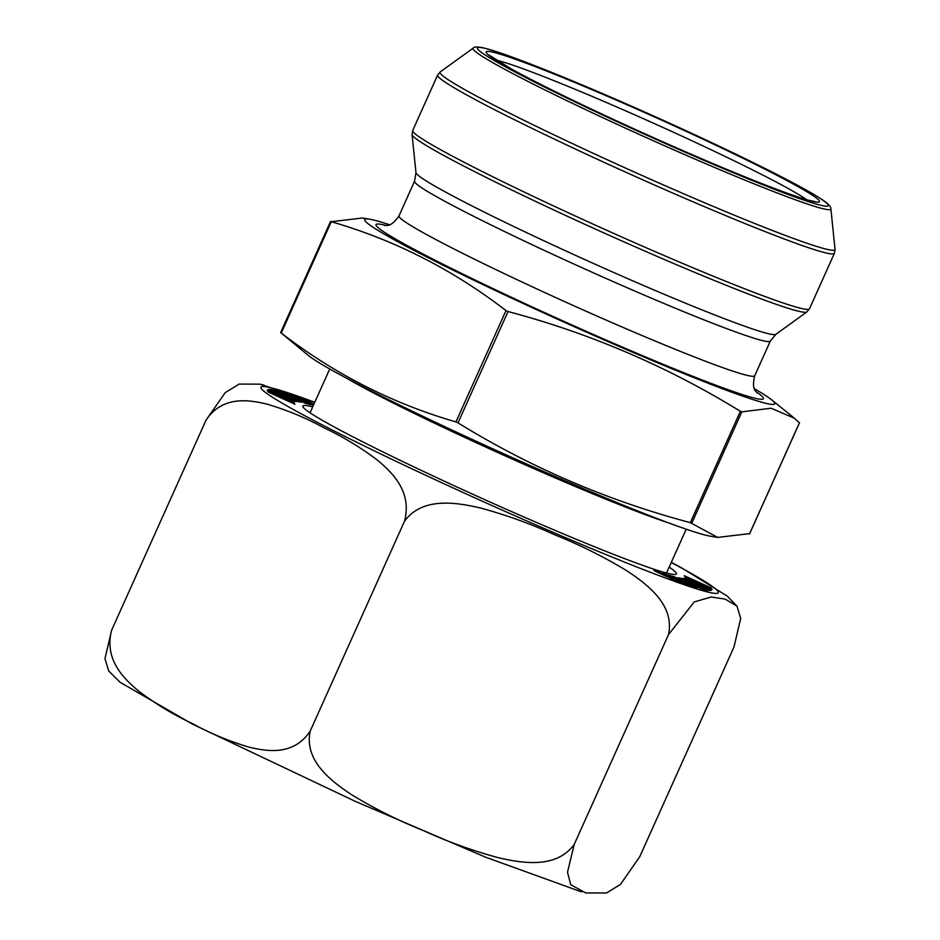 <?xml version="1.0" encoding="UTF-8"?>
<svg xmlns="http://www.w3.org/2000/svg" width="940" height="940" viewBox="0 0 940 940"><rect width="100%" height="100%" fill="white"/><g stroke="black" fill="none" stroke-linecap="round" stroke-linejoin="round"><path stroke-width="1.41" d="M272.036 392.955L293.55 401.991L294.208 403.072L285.09 398.889L294.937 404.247L268.264 392.098L267.395 390.676L271.86 392.662L271.731 393.637M288.545 395.387C274.821 388.902 285.795 392.908 292.34 396.116L302.515 401.686L305.206 402.461L303.491 401.38L310.553 404.74L304.642 403.037L282.035 391.992M286.03 394.189L286.653 394.495M296.793 400.17L301.141 402.179L297.827 401.568L271.108 389.465L276.466 390.464L296.793 400.17L296.453 400.934M690.559 584.798L690.677 584.539C704.389 591.025 693.426 587.018 686.882 583.811L676.694 578.229L674.015 577.466L675.719 578.547L668.657 575.186L674.567 576.89L697.175 587.935M692.851 586.478L692.428 585.726M687.904 585.185L688.104 584.751C695.471 588.898 672.206 578.594 664.298 574.246C657.189 570.239 679.55 580.109 688.104 584.751L689.279 585.538M664.298 574.246L663.17 573.482M707.186 586.971L685.671 577.936L685.013 576.855L693.779 580.473L684.872 576.643L684.285 575.68L710.957 587.829L711.827 589.251L707.186 586.971M669.174 567.114A204.767 10.81 -155.8 0 1 675.884 574.305A204.767 10.81 -155.8 0 1 445.113 481.55A204.767 10.81 -155.8 0 1 302.868 406.668A204.767 10.81 -155.8 0 1 312.691 406.914M669.95 578.359L670.056 578.1C676.553 581.249 680.114 581.884 665.273 575.938C652.689 570.122 650.903 569.017 659.927 572.648L665.684 575.456C657.354 571.837 657.377 571.931 665.779 575.726C680.043 581.425 685.178 585.103 675.038 580.52L675.578 580.767M653.934 570.392L659.833 572.86M665.684 575.456C657.354 571.837 657.377 571.931 665.779 575.726L665.626 576.079M680.548 582.612L674.943 580.755M705.87 588.44L684.896 578.006L712.085 589.627L711.333 590.097L693.591 582.142L711.216 590.179L710.57 590.579L708.784 589.779L710.288 590.461L708.184 590.414L682.017 578.441L684.12 578.5L705.87 588.44L705.529 589.192M682.417 579.757L678.069 577.736L681.383 578.359L708.114 590.461L702.756 589.462L682.417 579.757M273.117 391.357L294.326 401.921L267.125 390.3L267.877 389.83L285.631 397.785L267.994 389.748L268.652 389.348L270.426 390.147L268.922 389.465L271.037 389.512L297.193 401.486L295.089 401.427L273.094 391.369M313.302 405.575L289.931 394.389L313.572 404.964M313.843 404.365L313.431 404.2C299.179 398.501 294.032 394.823 304.172 399.406L313.995 404.012M313.631 404.835L311.305 403.707L313.748 404.576M298.673 397.315L304.078 399.606M581.555 891.907L485.393 857.116L354.944 801.197L192.406 724.094L120.038 682.252L108.711 670.972L104.975 658.599L111.684 630.07C103.87 659.422 123.645 678.504 138.744 691.147C155.523 703.849 173.254 714.576 191.913 723.342C210.113 733.318 229.137 741.249 248.983 747.124C267.595 751.612 293.797 755.784 310.212 731.062C303.843 760.695 331.221 781.211 351.901 794.911C374.719 808.741 398.501 820.62 423.235 830.537C447.511 841.664 472.597 850.735 498.482 857.75C522.64 863.296 556.386 868.889 574.211 844.437L567.49 872.273L570.768 884.716L585.679 892.918L606.476 893L620.447 884.434L639.693 856.822L733.987 647.002L740.697 618.438L736.972 606.1L725.175 599.121L711.216 597.006L694.272 601.905L668.505 634.606C674.885 604.984 647.495 584.469 626.827 570.768C603.997 556.927 580.215 545.047 555.481 535.13C531.206 524.015 506.12 514.932 480.234 507.917C456.076 502.383 422.33 496.79 404.505 521.23C412.319 491.879 392.544 472.808 377.457 460.154C360.666 447.464 342.936 436.724 324.277 427.959C306.076 417.983 287.064 410.063 267.207 404.188C248.595 399.7 222.392 395.529 205.989 420.239L225.212 392.65L239.148 384.084L259.992 384.154L264.022 385.142M205.989 420.239L111.684 630.07M404.505 521.23L310.212 731.062M668.505 634.606L574.211 844.437M689.478 578.84L689.184 579.498M688.75 577.665L688.491 578.253M710.957 587.829L710.558 588.687M708.502 590.414L708.784 589.779M706.116 588.558L705.775 589.31M706.281 588.452L705.881 589.356M707.62 587.606L707.327 588.287M706.563 588.276L706.046 589.427M706.751 588.158L706.163 589.486M684.12 578.5L683.791 579.252M674.567 576.89L674.286 577.536M681.383 578.359L681.042 579.122M701.863 588.087L701.499 588.887M702.744 588.264L702.298 589.251M276.466 390.464L275.913 391.686M270.168 390.735L270.426 390.147M271.037 389.512L270.438 390.852M292.775 399.465L292.434 400.217M267.877 389.83L267.571 390.5M305.206 402.461L304.913 403.107M293.55 401.991L293.257 402.649M294.338 403.284L294.079 403.871M271.86 392.662L271.472 393.519M798.859 422.377L794.37 418.206L771.106 408.219L741.825 411.861L740.368 411.309C668.011 366.729 590.567 333.477 508.047 311.539L505.99 310.588C452.845 269.639 394.612 240.017 331.291 221.711L362.452 218.01L369.737 219.232A224.731 11.867 -155.8 0 1 370.595 219.384A224.731 11.867 -155.8 0 1 389.454 224.731M717.655 537.41L710.37 536.188A224.731 11.867 24.2 0 1 709.524 536.035A224.731 11.867 24.2 0 1 514.309 458.509A224.731 11.867 24.2 0 1 313.255 359.021A224.731 11.867 24.2 0 1 308.473 355.567L281.248 333.042C334.393 373.991 392.626 403.613 455.947 421.919L458.003 422.871C530.36 467.45 607.804 500.703 690.336 522.64L717.655 537.41L748.827 533.709M754.444 388.761A224.731 11.867 -155.8 0 1 771.646 399.853A224.731 11.867 -155.8 0 1 718.395 387.221A224.731 11.867 -155.8 0 1 473.043 279.838A224.731 11.867 -155.8 0 1 369.737 219.232M671.242 562.496A250.686 13.242 -155.8 0 1 641.374 568.794A250.686 13.242 -155.8 0 1 329.893 428.816A250.686 13.242 -155.8 0 1 314.771 402.297M331.291 221.711L281.248 333.042M505.99 310.588L455.947 421.919M508.047 311.539L458.003 422.871M740.368 411.309L690.336 522.64M741.825 411.861L691.793 523.204M799.447 422.765L749.415 534.096M667.87 522.616A195.414 10.316 -155.8 0 1 504.968 455.794A195.414 10.316 -155.8 0 1 346.837 378.338M496.167 60.148A175.662 9.283 -155.8 0 1 654.275 123.551A175.662 9.283 -155.8 0 1 806.661 199.691M490.88 51.735A182.76 9.659 24.2 0 0 699.407 157.814A182.76 9.659 24.2 0 0 768.192 170.822A182.76 9.659 24.2 0 0 490.88 51.735M756.101 391.78A212.405 11.221 -155.8 0 1 573.365 325.593A212.405 11.221 -155.8 0 1 381.511 224.437A212.405 11.221 -155.8 0 1 386.105 225.494M757.123 393.014L757.147 393.026C757.452 391.44 750.895 391.628 754.726 375.765A195.015 10.305 -155.8 0 1 572.636 305.23A195.015 10.305 -155.8 0 1 398.983 215.895C389.665 229.278 385.459 224.261 384.472 225.541M754.726 375.765L770.33 341.055A195.015 10.305 -155.8 0 1 588.229 270.509A195.015 10.305 -155.8 0 1 414.587 181.173L398.983 215.895M770.33 341.055L775.806 334.346A197.341 10.422 -155.8 0 1 591.742 262.695A197.341 10.422 -155.8 0 1 415.974 172.631L414.587 181.173M775.806 334.346L806.861 311.974A216.517 11.433 -155.8 0 1 801.468 311.869A216.517 11.433 -155.8 0 1 586.584 225.083A216.517 11.433 -155.8 0 1 412.072 134.549L415.974 172.631M412.719 130.496A217.481 11.492 24.2 0 0 606.382 230.124A217.481 11.492 24.2 0 0 809.469 308.802L834.379 253.365A217.481 11.492 -155.8 0 1 631.292 174.687A217.481 11.492 -155.8 0 1 437.629 75.059L412.719 130.496L412.072 134.549M835.025 249.312L830.878 208.845A196.143 10.364 -155.8 0 1 647.684 138.215A196.143 10.364 -155.8 0 1 473.243 48.116L440.237 71.886A216.517 11.433 24.2 0 0 632.796 171.339A216.517 11.433 24.2 0 0 835.025 249.312L834.379 253.365M482.361 47.787A192.371 10.164 24.2 0 0 701.863 159.447A192.371 10.164 24.2 0 0 774.255 173.136A192.371 10.164 24.2 0 0 482.361 47.787M314.841 402.132L259.992 384.166M736.96 606.1L727.102 596.007L681.606 567.831L671.313 562.343M330.633 221.323L280.602 332.654M799.517 422.765L749.474 534.096M329.74 368.985L310.047 412.801M686.212 529.197L666.519 573.012M489.258 55.201L511.231 68.914C532.228 80.452 561.497 95.046 599.027 112.694C646.156 134.761 691.452 154.783 734.916 172.749C771.857 187.906 796.92 197.2 810.116 200.631L814.957 201.571M771.646 399.853L794.37 418.194M830.878 208.845C831.101 206.73 828.175 203.639 822.112 199.586C811.561 192.606 792.314 182.125 764.396 168.154C727.795 149.906 686.13 130.401 639.4 109.663C585.056 85.658 541.64 67.774 509.139 56.012C496.344 51.418 487.096 48.575 481.386 47.47C476.427 46.695 473.713 46.906 473.243 48.116M809.469 308.802L806.861 311.974M440.237 71.886L437.629 75.059"/></g></svg>
